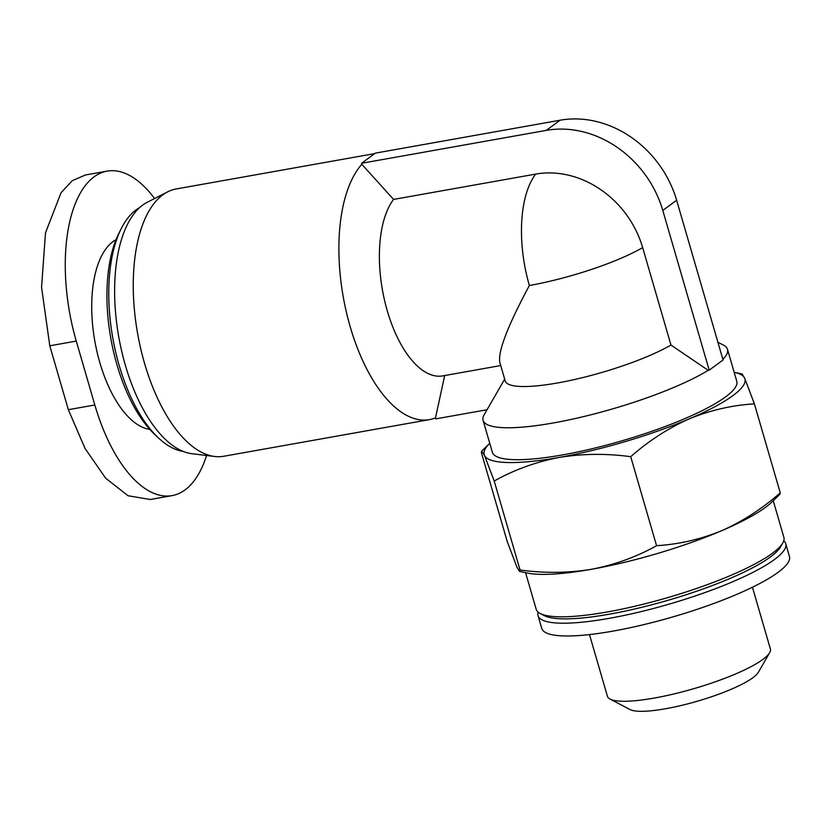 <?xml version="1.0" encoding="UTF-8"?>
<svg xmlns="http://www.w3.org/2000/svg" width="831" height="831" viewBox="0 0 831 831"><rect width="100%" height="100%" fill="white"/><g stroke="black" fill="none" stroke-linecap="round" stroke-linejoin="round"><path stroke-width="1.25" d="M780.247 492.845L779.956 494.175L771.812 502.09A135.744 26.831 -16.2 0 1 721.734 530.677C742.654 521.369 762.162 508.759 780.247 492.845L754.403 403.866C732.09 405.196 710.37 410.202 689.242 418.866A135.744 26.831 -16.2 0 0 744.659 378.188A135.744 26.831 -16.2 0 0 734.168 372.298L742.083 373.94L744.659 378.188L754.403 403.866M481.648 451.171L489.75 443.307A135.744 26.831 -16.2 0 0 484.463 455.346L481.658 451.181L481.357 452.5L507.211 541.48L516.944 567.158L519.52 571.385L520.05 570.004C544.357 573.328 568.207 573.078 591.63 569.256C614.857 564.758 636.515 556.905 656.573 545.687C678.885 544.347 700.606 539.34 721.734 530.677A135.744 26.831 -16.2 0 1 591.63 569.256A135.744 26.831 -16.2 0 1 527.508 573.068L519.52 571.406M494.206 481.014L484.463 455.346A135.744 26.831 -16.2 0 0 559.149 457.445C535.912 461.943 514.264 469.795 494.206 481.014L520.05 570.004M630.719 456.697C606.422 453.373 582.562 453.622 559.149 457.445A135.744 26.831 -16.2 0 0 689.242 418.866C668.321 428.173 648.814 440.783 630.719 456.697L656.573 545.687M535.663 174.105A93.498 80.617 53.7 0 1 642.664 247.617A95.025 18.781 163.8 0 1 529.368 285.511A95.025 44.303 -100.1 0 1 535.663 174.105L393.572 199.419A95.025 44.303 -100.1 0 0 386.695 308.758A95.025 44.303 -100.1 0 0 442.736 375.892L500.729 365.557M642.664 247.617L670.97 345.052A95.025 18.781 -16.2 0 1 571.188 380.266A95.025 18.781 -16.2 0 1 505.217 380.982L499.763 362.233C497.987 351.17 507.855 325.596 529.368 285.511M444.71 375.435L435.496 417.858A135.744 63.291 -100.1 0 1 429.398 419.634A135.744 63.291 -100.1 0 1 348.386 320.226A135.744 63.291 -100.1 0 1 361.828 164.289L393.572 199.419M504.677 379.144L484.161 414.721A127.268 25.159 -16.2 0 0 483.071 420.32A127.268 25.159 -16.2 0 0 574.128 418.782A127.268 25.159 -16.2 0 0 708.209 370.335L670.97 345.052M206.566 455.502A132.358 61.712 -100.1 0 1 172.069 495.619A132.358 61.712 -100.1 0 1 94.827 404.977L76.265 341.084A132.358 61.712 -100.1 0 1 107.085 171.124A132.358 61.712 -100.1 0 1 154.587 198.536M429.398 419.634L223.757 456.261A135.744 63.291 -100.1 0 1 214.72 456.489A135.744 63.291 -100.1 0 1 138.694 339.297A135.744 63.291 -100.1 0 1 162.834 194.828A135.744 63.291 -100.1 0 1 167.592 191.878A135.744 63.291 -100.1 0 1 176.151 188.969L374.739 153.6M214.72 456.489L192.034 453.736A128.992 60.144 -100.1 0 1 119.789 342.372A128.992 60.144 -100.1 0 1 142.724 205.101A128.992 60.144 -100.1 0 1 147.243 202.297L167.592 191.878M183.142 451.399A125.356 58.45 -100.1 0 1 158.711 438.176A125.356 58.45 -100.1 0 1 121.347 228.411A125.356 58.45 -100.1 0 1 136.076 209.89A125.356 58.45 -100.1 0 1 139.712 207.563M158.711 438.176L154.982 434.696A120.557 56.207 -100.1 0 1 119.041 232.96L121.347 228.411M538.187 612.167A128.961 25.491 -16.2 0 0 538.062 615.667L541.77 628.454A128.961 25.491 -16.2 0 0 642.124 625.026A128.961 25.491 -16.2 0 0 777.93 572.466A128.961 25.491 -16.2 0 0 789.45 556.49L785.742 543.713A128.961 25.491 -16.2 0 0 783.747 540.825M538.062 615.667A128.961 25.491 -16.2 0 0 638.416 612.25A128.961 25.491 -16.2 0 0 774.212 559.689A128.961 25.491 -16.2 0 0 785.742 543.713M525.566 572.663L536.203 609.279A128.961 25.491 -16.2 0 0 540.181 613.475L544.263 615.615A125.564 24.816 -16.2 0 0 650.237 605.186A125.564 24.816 -16.2 0 0 770.327 557.019A125.564 24.816 -16.2 0 0 780.465 546.995L782.771 542.996A128.961 25.491 -16.2 0 0 783.882 537.325L773.245 500.698M540.181 613.475A128.961 25.491 -16.2 0 0 649.021 602.766A128.961 25.491 -16.2 0 0 772.363 553.301A128.961 25.491 -16.2 0 0 782.771 542.996M483.071 420.32L492.357 452.272A127.268 25.159 -16.2 0 0 591.392 448.896A127.268 25.159 -16.2 0 0 725.401 397.021A127.268 25.159 -16.2 0 0 736.775 381.263L727.489 349.311A127.268 25.159 -16.2 0 0 723.562 345.177L717.88 342.195M722.866 359.366A127.268 25.159 -16.2 0 0 727.489 349.311M589.491 634.572L607.43 696.316A84.845 16.765 -16.2 0 0 610.047 699.068L630.064 709.56A68.194 13.483 -16.2 0 0 687.621 703.888A68.194 13.483 -16.2 0 0 752.844 677.732A68.194 13.483 -16.2 0 0 758.36 672.289L769.641 652.709A84.845 16.765 -16.2 0 0 770.379 648.969L752.439 587.237M610.047 699.068A84.845 16.765 -16.2 0 0 681.649 692.026A84.845 16.765 -16.2 0 0 762.796 659.482A84.845 16.765 -16.2 0 0 769.641 652.709M85.074 175.154L72.245 180.691L61.058 192.719L45.508 232.794L41.55 287.256L49.787 345.8L68.35 409.693L85.022 448.397L105.651 478.199L128.109 495.775L150.016 499.431M709.196 370.159L723.053 359.989L676.642 200.261A101.808 87.795 53.7 0 0 560.125 120.215L375.394 153.122L368.465 158.202L361.537 163.291L546.268 130.384A101.808 87.795 53.7 0 1 662.785 210.43L709.196 370.159L708.209 370.335M361.828 164.289L361.537 163.291M487.049 409.735L435.787 418.866L435.496 417.858M149.777 429.378A97.404 45.414 -100.1 0 1 95.544 344.938A97.404 45.414 -100.1 0 1 112.933 241.686A97.404 45.414 -100.1 0 1 115.997 239.754M76.265 341.084L49.787 345.8M94.827 404.977L68.35 409.693M560.125 120.215L546.268 130.384M676.642 200.261L662.785 210.43M107.085 171.124L85.053 175.05M172.069 495.619L150.037 499.545"/></g></svg>
